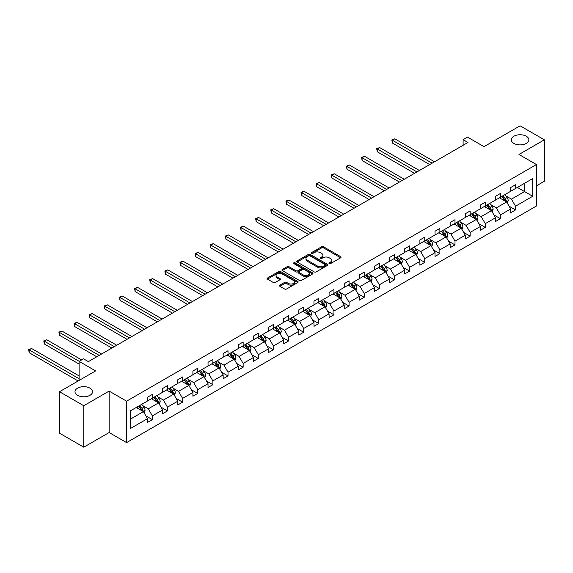 <?xml version="1.0" encoding="UTF-8"?>
<svg xmlns="http://www.w3.org/2000/svg" width="573" height="573" viewBox="0 0 573 573"><rect width="100%" height="100%" fill="white"/><g stroke="black" fill="none" stroke-linecap="round" stroke-linejoin="round"><path stroke-width="0.86" d="M89.975 388.15A8.781 5.071 0 0 0 80.406 387.054A8.781 5.071 0 0 0 74.991 391.731A8.781 5.071 0 0 0 77.563 395.32A8.781 5.071 0 0 0 87.132 396.416A8.781 5.071 0 0 0 92.547 391.731A8.781 5.071 0 0 0 89.975 388.15M526.308 136.238A8.781 5.071 0 0 0 516.739 135.135A8.781 5.071 0 0 0 511.317 139.819A8.781 5.071 0 0 0 513.888 143.408A8.781 5.071 0 0 0 523.457 144.503A8.781 5.071 0 0 0 528.879 139.819A8.781 5.071 0 0 0 526.308 136.238M329.217 263.609A0.945 0.544 0 0 0 330.549 263.609L340.67 257.771A1.347 0.781 0 0 0 341.064 257.22A1.347 0.781 0 0 0 340.67 256.668L323.53 246.777A1.347 0.781 0 0 0 321.625 246.777L311.511 252.614A0.945 0.544 0 0 0 311.232 253.001A0.945 0.544 0 0 0 311.511 253.388A0.945 0.544 0 0 0 312.844 253.388L314.154 252.629A4.312 2.485 0 0 1 320.243 252.629L321.675 253.452A4.312 2.485 0 0 1 322.936 255.214A4.312 2.485 0 0 1 321.675 256.969L320.364 257.728A0.945 0.544 0 0 0 320.085 258.115A0.945 0.544 0 0 0 320.364 258.495A0.945 0.544 0 0 0 321.697 258.495L323.007 257.743A4.312 2.485 0 0 1 329.103 257.743L330.528 258.566A4.312 2.485 0 0 1 331.788 260.328A4.312 2.485 0 0 1 330.528 262.083L329.217 262.842A0.945 0.544 0 0 0 328.945 263.222A0.945 0.544 0 0 0 329.217 263.609L329.217 262.842M536.443 185.831L544.35 181.269L544.35 139.819L520.098 125.816L484.013 146.652L467.525 137.133L463.106 139.683L463.106 145.284M83.765 447.184L109.135 432.536L109.135 391.087L83.765 405.734L83.765 447.184L59.52 433.181L59.52 391.731L95.605 370.903L79.11 361.377L79.11 380.422M83.765 405.734L59.52 391.731M279.825 285.146A1.347 0.781 0 0 0 279.431 285.698A1.347 0.781 0 0 0 279.825 286.242L284.631 289.021A1.347 0.781 0 0 0 286.536 289.021L297.774 282.532A1.347 0.781 0 0 0 298.168 281.988A1.347 0.781 0 0 0 297.774 281.436L280.634 271.538A1.347 0.781 0 0 0 278.729 271.538L267.498 278.027A1.347 0.781 0 0 0 267.097 278.578A1.347 0.781 0 0 0 267.498 279.123L273.3 282.482A1.347 0.781 0 0 0 275.205 282.482L280.018 279.703A1.347 0.781 0 0 0 280.412 279.151A1.347 0.781 0 0 0 280.018 278.607L277.139 276.938A3.603 2.077 0 0 1 276.079 275.47A3.603 2.077 0 0 1 278.306 273.55A3.603 2.077 0 0 1 282.231 274.001L293.512 280.512A3.603 2.077 0 0 1 294.565 281.988A3.603 2.077 0 0 1 292.345 283.907A3.603 2.077 0 0 1 288.42 283.456L286.536 282.367A1.347 0.781 0 0 0 284.631 282.367L279.825 285.146L279.825 286.242L284.631 283.492L284.631 282.367M79.11 361.377L83.529 358.834L88.378 361.635L467.955 142.484L463.106 139.683M109.135 391.087L126.597 401.172L536.443 164.544L536.443 205.994L126.597 442.614L126.597 401.172M544.35 139.819L518.98 154.466L536.443 164.544M314.248 271.924A1.347 0.781 0 0 0 316.153 271.924L327.384 265.435A1.347 0.781 0 0 0 327.777 264.891A1.347 0.781 0 0 0 327.384 264.339L310.251 254.441A1.347 0.781 0 0 0 308.346 254.441L297.108 260.93A1.347 0.781 0 0 0 296.714 261.481A1.347 0.781 0 0 0 297.108 262.026L314.248 271.924M294.2 263.816A0.945 0.544 0 0 1 295.152 263.945L312.564 273.994L301.348 280.469A1.347 0.781 0 0 1 299.443 280.469L282.303 270.578L282.303 269.475A1.347 0.781 0 0 0 281.909 270.026A1.347 0.781 0 0 0 282.303 270.578M282.303 269.475L287.109 266.703A1.347 0.781 0 0 1 289.014 266.703L295.962 270.714A1.347 0.781 0 0 0 297.867 270.714L301.061 268.873A1.347 0.781 0 0 0 301.455 268.322A1.347 0.781 0 0 0 301.061 267.777L293.82 263.594A0.945 0.544 0 0 1 293.548 263.215A0.945 0.544 0 0 1 294.128 262.706A0.945 0.544 0 0 1 295.152 262.828L312.579 272.884A1.347 0.781 0 0 1 312.973 273.436A1.347 0.781 0 0 1 312.579 273.987L312.579 272.884M130.329 410.891L147.505 400.978L147.505 397.225L152.354 394.425L152.354 398.178L162.632 392.24L162.632 388.487L167.481 385.686L167.481 389.439L177.766 383.502L177.766 379.749L182.615 376.948L182.615 380.701L192.9 374.763L192.9 371.01L197.749 368.21L197.749 371.963L208.035 366.025L208.035 362.272L212.884 359.472L212.884 363.225L223.162 357.294L223.162 353.541L228.018 350.74L228.018 354.494L238.296 348.556L238.296 344.803L243.145 342.002L243.145 345.755L253.431 339.818L253.431 336.065L258.28 333.264L258.28 337.017L268.565 331.079L268.565 327.326L273.414 324.526L273.414 328.279L283.699 322.341L283.699 318.588L288.548 315.787L288.548 319.541L298.827 313.61L298.827 309.857L303.683 307.056L303.683 310.81L313.961 304.872L313.961 301.119L318.81 298.318L318.81 302.071L329.095 296.134L329.095 292.38L333.944 289.58L333.944 293.333L344.23 287.395L344.23 283.642L349.079 280.842L349.079 284.595L359.364 278.657L359.364 274.904L364.213 272.103L364.213 275.857L374.491 269.919L374.491 266.173L379.34 263.372L379.34 267.125L389.626 261.188L389.626 257.435L394.475 254.634L394.475 258.387L404.76 252.449L404.76 248.696L409.609 245.896L409.609 249.649L419.894 243.711L419.894 239.958L424.743 237.158L424.743 240.911L435.022 234.973L435.022 231.22L439.878 228.419L439.878 232.172L450.156 226.235L450.156 222.489L455.005 219.688L455.005 223.434L465.29 217.504L465.29 213.75L470.139 210.95L470.139 214.703L480.425 208.765L480.425 205.012L485.274 202.212L485.274 205.965L495.559 200.027L495.559 196.274L500.408 193.473L500.408 197.227L510.686 191.289L510.686 187.536L515.542 184.735L515.542 188.488L532.711 178.575L532.711 196.274L515.542 206.187L515.542 209.94L510.686 212.741L510.686 208.987L500.408 214.925L500.408 218.678L495.559 221.479L495.559 217.726L485.274 223.663L485.274 227.417L480.425 230.217L480.425 226.464L470.139 232.402L470.139 236.148L465.29 238.948L465.29 235.202L455.005 241.133L455.005 244.886L450.156 247.686L450.156 243.933L439.878 249.871L439.878 253.624L435.022 256.425L435.022 252.672L424.743 258.609L424.743 262.362L419.894 265.163L419.894 261.41L409.609 267.347L409.609 271.101L404.76 273.901L404.76 270.148L394.475 276.086L394.475 279.839L389.626 282.632L389.626 278.886L379.34 284.817L379.34 288.57L374.491 291.371L374.491 287.617L364.213 293.555L364.213 297.308L359.364 300.109L359.364 296.356L349.079 302.293L349.079 306.046L344.23 308.847L344.23 305.094L333.944 311.032L333.944 314.785L329.095 317.585L329.095 313.832L318.81 319.77L318.81 323.523L313.961 326.324L313.961 322.57L303.683 328.501L303.683 332.254L298.827 335.055L298.827 331.301L288.548 337.239L288.548 340.992L283.699 343.793L283.699 340.04L273.414 345.977L273.414 349.731L268.565 352.531L268.565 348.778L258.28 354.716L258.28 358.469L253.431 361.269L253.431 357.516L243.145 363.454L243.145 367.207L238.296 370.008L238.296 366.254L228.018 372.192L228.018 375.938L223.162 378.739L223.162 374.986L212.884 380.923L212.884 384.676L208.035 387.477L208.035 383.724L197.749 389.661L197.749 393.415L192.9 396.215L192.9 392.462L182.615 398.4L182.615 402.153L177.766 404.953L177.766 401.2L167.481 407.138L167.481 410.891L162.632 413.692L162.632 409.939L152.354 415.876L152.354 419.622L147.505 422.423L147.505 418.677L130.329 428.59L130.329 410.891M151.379 398.736L158.556 402.876L148.278 408.814L142.663 405.577M148.278 408.814L152.354 415.876M158.556 402.876L162.632 409.939M147.505 400.076L148.278 400.527L152.354 398.178M166.514 389.998L173.691 394.145L163.412 400.076L157.797 396.838M163.412 400.076L167.481 407.138M173.691 394.145L177.766 401.2M162.632 391.345L163.412 391.789L167.481 389.439M181.648 381.26L188.825 385.407L178.54 391.345L172.931 388.1M178.54 391.345L182.615 398.4M188.825 385.407L192.9 392.462M177.766 382.606L178.54 383.05L182.615 380.701M196.783 372.522L203.959 376.669L193.674 382.606L188.059 379.362M193.674 382.606L197.749 389.661M203.959 376.669L208.035 383.724M192.9 373.868L193.674 374.319L197.749 371.963M211.91 363.791L219.094 367.93L208.808 373.868L203.193 370.624M208.808 373.868L212.884 380.923M219.094 367.93L223.162 374.986M208.035 365.13L208.808 365.581L212.884 363.225M227.044 355.052L234.221 359.192L223.943 365.13L218.327 361.892M223.943 365.13L228.018 372.192M234.221 359.192L238.296 366.254M223.162 356.392L223.943 356.843L228.018 354.494M242.178 346.314L249.355 350.461L239.077 356.392L233.462 353.154M239.077 356.392L243.145 363.454M249.355 350.461L253.431 357.516M238.296 347.661L239.077 348.105L243.145 345.755M257.313 337.576L264.49 341.723L254.204 347.661L248.589 344.416M254.204 347.661L258.28 354.716M264.49 341.723L268.565 348.778M253.431 338.922L254.204 339.366L258.28 337.017M272.447 328.838L279.624 332.985L269.339 338.922L263.723 335.678M269.339 338.922L273.414 345.977M279.624 332.985L283.699 340.04M268.565 330.184L269.339 330.635L273.414 328.279M287.574 320.106L294.758 324.246L284.473 330.184L278.858 326.939M284.473 330.184L288.548 337.239M294.758 324.246L298.827 331.301M283.699 321.446L284.473 321.897L288.548 319.541M302.709 311.368L309.886 315.508L299.607 321.446L293.992 318.208M299.607 321.446L303.683 328.501M309.886 315.508L313.961 322.57M298.827 312.708L299.607 313.159L303.683 310.81M317.843 302.63L325.02 306.777L314.742 312.708L309.126 309.47M314.742 312.708L318.81 319.77M325.02 306.777L329.095 313.832M313.961 303.976L314.742 304.421L318.81 302.071M332.977 293.892L340.154 298.039L329.869 303.976L324.254 300.732M329.869 303.976L333.944 311.032M340.154 298.039L344.23 305.094M329.095 295.238L329.869 295.682L333.944 293.333M348.105 285.153L355.289 289.301L345.003 295.238L339.388 291.994M345.003 295.238L349.079 302.293M355.289 289.301L359.364 296.356M344.23 286.5L345.003 286.951L349.079 284.595M363.239 276.422L370.416 280.562L360.138 286.5L354.522 283.255M360.138 286.5L364.213 293.555M370.416 280.562L374.491 287.617M359.364 277.762L360.138 278.213L364.213 275.857M378.373 267.684L385.55 271.824L375.272 277.762L369.657 274.524M375.272 277.762L379.34 284.817M385.55 271.824L389.626 278.886M374.491 269.024L375.272 269.475L379.34 267.125M393.508 258.946L400.685 263.093L390.399 269.024L384.791 265.786M390.399 269.024L394.475 276.086M400.685 263.093L404.76 270.148M389.626 260.292L390.399 260.736L394.475 258.387M408.642 250.208L415.819 254.355L405.534 260.292L399.918 257.048M405.534 260.292L409.609 267.347M415.819 254.355L419.894 261.41M404.76 251.554L405.534 251.998L409.609 249.649M423.769 241.469L430.953 245.616L420.668 251.554L415.053 248.31M420.668 251.554L424.743 258.609M430.953 245.616L435.022 252.672M419.894 242.816L420.668 243.267L424.743 240.911M438.904 232.731L446.08 236.878L435.802 242.816L430.187 239.571M435.802 242.816L439.878 249.871M446.08 236.878L450.156 243.933M435.022 234.078L435.802 234.529L439.878 232.172M454.038 224L461.215 228.14L450.937 234.078L445.321 230.84M450.937 234.078L455.005 241.133M461.215 228.14L465.29 235.202M450.156 225.339L450.937 225.791L455.005 223.434M469.172 215.262L476.349 219.409L466.064 225.339L460.448 222.102M466.064 225.339L470.139 232.402M476.349 219.409L480.425 226.464M465.29 216.608L466.064 217.052L470.139 214.703M484.307 206.524L491.484 210.671L481.198 216.608L475.583 213.364M481.198 216.608L485.274 223.663M491.484 210.671L495.559 217.726M480.425 207.87L481.198 208.314L485.274 205.965M499.434 197.785L506.618 201.932L496.333 207.87L490.717 204.625M496.333 207.87L500.408 214.925M506.618 201.932L510.686 208.987M495.559 199.132L496.333 199.576L500.408 197.227M517.383 187.428L524.56 191.568L511.467 199.132L505.852 195.887M511.467 199.132L515.542 206.187M532.711 196.274L524.56 191.568L524.56 183.281L532.711 178.575M109.135 432.536L126.597 442.614M510.686 190.394L511.467 190.845L515.542 188.488M130.329 419.178L143.429 411.615L136.245 407.475M143.429 411.615L147.505 418.677M509.089 206.216L515.542 209.94M493.955 214.954L500.408 218.678M478.82 223.692L485.274 227.417M463.693 232.43L470.139 236.148M448.559 241.161L455.005 244.886M433.424 249.9L439.878 253.624M418.29 258.638L424.743 262.362M403.156 267.376L409.609 271.101M388.028 276.114L394.475 279.839M372.894 284.845L379.34 288.57M357.76 293.584L364.213 297.308M342.625 302.322L349.079 306.046M327.491 311.06L333.944 314.785M312.364 319.798L318.81 323.523M297.229 328.53L303.683 332.254M282.095 337.268L288.548 340.992M266.961 346.006L273.414 349.731M251.834 354.744L258.28 358.469M236.699 363.483L243.145 367.207M221.565 372.214L228.018 375.938M206.43 380.952L212.884 384.676M191.296 389.69L197.749 393.415M176.169 398.428L182.615 402.153M161.034 407.167L167.481 410.891M145.9 415.898L152.354 419.622M329.597 263.745L330.528 263.208A4.312 2.485 0 0 0 331.788 261.446L331.788 260.328M322.936 255.214L322.936 256.332A4.312 2.485 0 0 1 321.675 258.094L320.744 258.631M340.649 257.778L323.53 247.894A1.347 0.781 0 0 0 321.625 247.894L311.884 253.517M327.369 265.449L310.251 255.565A1.347 0.781 0 0 0 308.346 255.565L297.122 262.04M325.006 265.27A0.945 0.544 0 0 0 325.285 264.891A0.945 0.544 0 0 0 325.006 264.504L309.964 255.816A0.945 0.544 0 0 0 308.632 255.816L307.25 256.611A4.312 2.485 0 0 0 305.989 258.373A4.312 2.485 0 0 0 307.25 260.135L317.528 266.073A4.312 2.485 0 0 0 323.623 266.073L325.006 265.27L325.006 266.395A0.945 0.544 0 0 0 325.285 266.008L325.285 264.891M305.989 258.373L305.989 259.49A4.312 2.485 0 0 0 307.25 261.252L307.25 260.135M325.006 266.395L323.623 267.19A4.312 2.485 0 0 1 317.528 267.19L307.25 261.252M282.317 270.585L287.109 267.82L287.109 266.703M301.455 268.322L301.455 269.446A1.347 0.781 0 0 1 301.061 269.99L297.867 271.838A1.347 0.781 0 0 1 295.962 271.838L289.014 267.82A1.347 0.781 0 0 0 287.109 267.82M303.174 274.882A3.603 2.077 0 0 0 307.107 275.327A3.603 2.077 0 0 0 309.327 273.407A3.603 2.077 0 0 0 308.274 271.939L304.299 269.639A1.347 0.781 0 0 0 302.394 269.639L299.199 271.487A1.347 0.781 0 0 0 298.805 272.032A1.347 0.781 0 0 0 299.199 272.583L303.174 274.882L303.174 276A3.603 2.077 0 0 0 307.107 276.451A3.603 2.077 0 0 0 309.327 274.531L309.327 273.407M298.805 272.032L298.805 273.156A1.347 0.781 0 0 0 299.199 273.701L299.199 272.583M303.174 276L299.199 273.701M294.565 281.988L294.565 283.105A3.603 2.077 0 0 1 292.345 285.025A3.603 2.077 0 0 1 288.42 284.573L286.536 283.492A1.347 0.781 0 0 0 284.631 283.492M276.079 275.47L276.079 276.587A3.603 2.077 0 0 0 277.139 278.063L277.139 276.938M279.996 279.71L277.139 278.063M297.759 282.546L280.634 272.662A1.347 0.781 0 0 0 278.729 272.662L267.512 279.137M507.356 203.207L508.244 200.629A3.639 2.099 -120 0 0 507.084 197.535L504.906 194.627M501.003 198.688L500.057 197.427M434.542 161.772L394.797 138.831L392.369 140.227L392.369 143.028L429.693 164.573M506.081 201.624L506.281 200.786A3.639 2.099 -120 0 0 505.243 198.602L503.065 195.694M502.156 196.217L504.548 199.418A1.855 1.067 60 0 1 504.885 199.984L506.281 200.786M501.898 196.367L504.075 199.275A3.639 2.099 60 0 1 504.985 200.987M392.369 143.028L391.839 139.919L432.114 163.176M391.839 139.919L394.797 138.831M492.221 211.946L493.109 209.367A3.639 2.099 -120 0 0 491.949 206.273L489.772 203.365M485.868 207.426L484.923 206.165M419.407 170.51L379.663 147.569L377.242 148.966L377.242 151.766L414.558 173.311M490.946 210.355L491.147 209.525A3.639 2.099 -120 0 0 490.108 207.34L487.931 204.432M487.021 204.955L489.414 208.157A1.855 1.067 60 0 1 489.75 208.715L491.147 209.525M486.764 205.105L488.941 208.006A3.639 2.099 60 0 1 489.851 209.725M377.242 151.766L376.705 148.658L416.979 171.914M376.705 148.658L379.663 147.569M477.087 220.684L477.975 218.105A3.639 2.099 -120 0 0 476.822 215.011L474.637 212.103M470.734 216.164L469.788 214.904M404.273 179.249L364.528 156.307L362.107 157.704L362.107 160.504L399.424 182.049M475.812 219.094L476.013 218.263A3.639 2.099 -120 0 0 474.974 216.071L472.797 213.17M471.887 213.693L474.286 216.895A1.855 1.067 60 0 1 474.623 217.454L476.013 218.263M471.636 213.836L473.814 216.744A3.639 2.099 60 0 1 474.716 218.463M362.107 160.504L361.57 157.396L401.852 180.653M361.57 157.396L364.528 156.307M461.953 229.422L462.848 226.844A3.639 2.099 -120 0 0 461.688 223.749L459.51 220.841M455.599 224.903L454.654 223.642M389.139 187.987L349.401 165.038L346.973 166.442L346.973 169.243L384.29 190.788M460.678 227.832L460.885 227.001A3.639 2.099 -120 0 0 459.84 224.809L457.662 221.901M456.753 222.431L459.152 225.626A1.855 1.067 60 0 1 459.489 226.192L460.885 227.001M456.502 222.575L458.679 225.483A3.639 2.099 60 0 1 459.582 227.202M346.973 169.243L346.443 166.134L386.718 189.384M346.443 166.134L349.401 165.038M446.818 238.153L447.714 235.582A3.639 2.099 -120 0 0 446.553 232.48L444.376 229.58M440.472 233.641L439.527 232.38M374.011 196.725L334.267 173.777L331.839 175.18L331.839 177.981L369.155 199.526M445.543 236.57L445.751 235.732A3.639 2.099 -120 0 0 444.712 233.548L442.535 230.64M441.618 231.17L444.018 234.364A1.855 1.067 60 0 1 444.354 234.93L445.751 235.732M441.368 231.313L443.545 234.221A3.639 2.099 60 0 1 444.455 235.94M331.839 177.981L331.309 174.872L371.583 198.122M331.309 174.872L334.267 173.777M431.691 246.891L432.579 244.32A3.639 2.099 -120 0 0 431.419 241.219L429.241 238.311M425.338 242.372L424.392 241.111M358.877 205.463L319.132 182.515L316.704 183.912L316.704 186.712L354.028 208.257M430.416 245.308L430.617 244.47A3.639 2.099 -120 0 0 429.578 242.286L427.401 239.378M426.491 239.901L428.883 243.102A1.855 1.067 60 0 1 429.22 243.668L430.617 244.47M426.233 240.051L428.411 242.959A3.639 2.099 60 0 1 429.32 244.671M316.704 186.712L316.174 183.604L356.449 206.86M316.174 183.604L319.132 182.515M416.557 255.63L417.445 253.051A3.639 2.099 -120 0 0 416.285 249.957L414.107 247.049M410.204 251.11L409.258 249.849M343.743 214.195L303.998 191.253L301.577 192.65L301.577 195.45L338.894 216.995M415.282 254.04L415.482 253.209A3.639 2.099 -120 0 0 414.444 251.024L412.266 248.116M411.357 248.639L413.749 251.841A1.855 1.067 60 0 1 414.086 252.399L415.482 253.209M411.099 248.789L413.283 251.697A3.639 2.099 60 0 1 414.186 253.409M301.577 195.45L301.04 192.342L341.315 215.598M301.04 192.342L303.998 191.253M401.422 264.368L402.318 261.789A3.639 2.099 -120 0 0 401.157 258.695L398.973 255.787M395.069 259.848L394.124 258.588M328.608 222.933L288.864 199.991L286.443 201.388L286.443 204.189L323.759 225.733M400.147 262.778L400.355 261.947A3.639 2.099 -120 0 0 399.309 259.755L397.132 256.854M396.222 257.377L398.622 260.579A1.855 1.067 60 0 1 398.958 261.138L400.355 261.947M395.972 257.521L398.149 260.429A3.639 2.099 60 0 1 399.052 262.148M286.443 204.189L285.906 201.08L326.187 224.337M285.906 201.08L288.864 199.991M386.288 273.106L387.183 270.528A3.639 2.099 -120 0 0 386.023 267.433L383.846 264.525M379.935 268.587L378.997 267.326M313.474 231.671L273.736 208.722L271.308 210.126L271.308 212.927L308.625 234.472M385.013 271.516L385.221 270.685A3.639 2.099 -120 0 0 384.175 268.493L381.998 265.586M381.088 266.116L383.487 269.317A1.855 1.067 60 0 1 383.824 269.876L385.221 270.685M380.837 266.259L383.015 269.167A3.639 2.099 60 0 1 383.917 270.886M271.308 212.927L270.778 209.818L311.053 233.068M270.778 209.818L273.736 208.722M371.154 281.837L372.049 279.266A3.639 2.099 -120 0 0 370.889 276.172L368.711 273.264M364.808 277.325L363.862 276.064M298.347 240.409L258.602 217.461L256.174 218.865L256.174 221.665L293.491 243.21M369.886 280.254L370.086 279.416A3.639 2.099 -120 0 0 369.048 277.232L366.87 274.324M365.954 274.854L368.353 278.048A1.855 1.067 60 0 1 368.69 278.614L370.086 279.416M365.703 274.997L367.88 277.905A3.639 2.099 60 0 1 368.79 279.624M256.174 221.665L255.644 218.557L295.919 241.806M255.644 218.557L258.602 217.461M356.026 290.575L356.915 288.004A3.639 2.099 -120 0 0 355.754 284.903L353.577 281.995M349.673 286.056L348.728 284.795M283.212 249.148L243.468 226.199L241.047 227.596L241.047 230.396L278.363 251.948M354.751 288.993L354.952 288.155A3.639 2.099 -120 0 0 353.913 285.97L351.736 283.062M350.826 283.585L353.219 286.786A1.855 1.067 60 0 1 353.555 287.352L354.952 288.155M350.569 283.735L352.746 286.643A3.639 2.099 60 0 1 353.656 288.355M241.047 230.396L240.51 227.288L280.784 250.544M240.51 227.288L243.468 226.199M340.892 299.314L341.78 296.735A3.639 2.099 -120 0 0 340.62 293.641L338.442 290.733M334.539 294.794L333.593 293.534M268.078 257.879L228.333 234.937L225.912 236.334L225.912 239.134L263.229 260.679M339.617 297.731L339.818 296.893A3.639 2.099 -120 0 0 338.779 294.708L336.602 291.8M335.692 292.323L338.091 295.525A1.855 1.067 60 0 1 338.421 296.083L339.818 296.893M335.434 292.474L337.619 295.382A3.639 2.099 60 0 1 338.521 297.093M225.912 239.134L225.375 236.026L265.65 259.283M225.375 236.026L228.333 234.937M325.758 308.052L326.653 305.473A3.639 2.099 -120 0 0 325.493 302.379L323.315 299.471M319.405 303.532L318.459 302.272M252.944 266.617L213.206 243.675L210.778 245.072L210.778 247.873L248.095 269.417M324.483 306.462L324.69 305.631A3.639 2.099 -120 0 0 323.645 303.446L321.467 300.539M320.558 301.061L322.957 304.263A1.855 1.067 60 0 1 323.294 304.822L324.69 305.631M320.307 301.205L322.484 304.113A3.639 2.099 60 0 1 323.387 305.832M210.778 247.873L210.241 244.764L250.523 268.021M210.241 244.764L213.206 243.675M310.623 316.79L311.519 314.212A3.639 2.099 -120 0 0 310.358 311.118L308.181 308.21M304.27 312.271L303.332 311.01M237.809 275.355L198.072 252.406L195.644 253.81L195.644 256.611L232.96 278.156M309.348 315.2L309.556 314.369A3.639 2.099 -120 0 0 308.518 312.178L306.333 309.27M305.423 309.8L307.823 313.001A1.855 1.067 60 0 1 308.159 313.56L309.556 314.369M305.173 309.943L307.35 312.851A3.639 2.099 60 0 1 308.253 314.57M195.644 256.611L195.114 253.502L235.388 276.752M195.114 253.502L198.072 252.406M295.489 325.521L296.384 322.95A3.639 2.099 -120 0 0 295.224 319.856L293.047 316.948M289.143 321.009L288.198 319.748M222.682 284.093L182.937 261.145L180.509 262.549L180.509 265.349L217.826 286.894M294.221 323.938L294.422 323.1A3.639 2.099 -120 0 0 293.383 320.916L291.206 318.008M290.296 318.538L292.688 321.732A1.855 1.067 60 0 1 293.025 322.298L294.422 323.1M290.038 318.681L292.216 321.589A3.639 2.099 60 0 1 293.125 323.308M180.509 265.349L179.979 262.241L220.254 285.49M179.979 262.241L182.937 261.145M280.362 334.26L281.25 331.688A3.639 2.099 -120 0 0 280.09 328.587L277.912 325.679M274.009 329.74L273.063 328.479M207.548 292.832L167.803 269.883L165.382 271.287L165.382 274.08L202.699 295.632M279.087 332.677L279.287 331.839A3.639 2.099 -120 0 0 278.249 329.654L276.071 326.746M275.162 327.269L277.554 330.471A1.855 1.067 60 0 1 277.891 331.036L279.287 331.839M274.904 327.419L277.081 330.327A3.639 2.099 60 0 1 277.991 332.039M165.382 274.08L164.845 270.979L205.12 294.228M164.845 270.979L167.803 269.883M265.227 342.998L266.116 340.419A3.639 2.099 -120 0 0 264.955 337.325L262.778 334.417M258.874 338.478L257.929 337.218M192.413 301.563L152.669 278.621L150.248 280.018L150.248 282.818L187.564 304.363M263.952 341.415L264.153 340.577A3.639 2.099 -120 0 0 263.114 338.392L260.937 335.484M260.027 336.007L262.427 339.209A1.855 1.067 60 0 1 262.763 339.775L264.153 340.577M259.777 336.158L261.954 339.066A3.639 2.099 60 0 1 262.857 340.777M150.248 282.818L149.711 279.71L189.992 302.967M149.711 279.71L152.669 278.621M250.093 351.736L250.988 349.158A3.639 2.099 -120 0 0 249.828 346.063L247.651 343.155M243.74 347.217L242.794 345.956M177.279 310.301L137.541 287.36L135.113 288.756L135.113 291.557L172.43 313.102M248.818 350.146L249.026 349.315A3.639 2.099 -120 0 0 247.98 347.131L245.803 344.223M244.893 344.745L247.292 347.947A1.855 1.067 60 0 1 247.629 348.506L249.026 349.315M244.642 344.889L246.82 347.797A3.639 2.099 60 0 1 247.722 349.516M135.113 291.557L134.583 288.448L174.858 311.705M134.583 288.448L137.541 287.36M234.959 360.474L235.854 357.896A3.639 2.099 -120 0 0 234.694 354.802L232.516 351.894M228.613 355.955L227.667 354.694M162.152 319.039L122.407 296.091L119.979 297.494L119.979 300.295L157.296 321.84M233.684 358.884L233.891 358.053A3.639 2.099 -120 0 0 232.853 355.862L230.675 352.954M229.759 353.484L232.158 356.685A1.855 1.067 60 0 1 232.495 357.244L233.891 358.053M229.508 353.627L231.685 356.535A3.639 2.099 60 0 1 232.595 358.254M119.979 300.295L119.449 297.186L159.724 320.436M119.449 297.186L122.407 296.091M219.831 369.213L220.72 366.634A3.639 2.099 -120 0 0 219.559 363.54L217.382 360.632M213.478 364.693L212.533 363.432M147.017 327.777L107.273 304.829L104.845 306.233L104.845 309.033L142.168 330.578M218.557 367.622L218.757 366.784A3.639 2.099 -120 0 0 217.719 364.6L215.541 361.692M214.631 362.222L217.024 365.416A1.855 1.067 60 0 1 217.36 365.982L218.757 366.784M214.374 362.365L216.551 365.273A3.639 2.099 60 0 1 217.461 366.992M104.845 309.033L104.315 305.925L144.589 329.174M104.315 305.925L107.273 304.829M204.697 377.944L205.585 375.372A3.639 2.099 -120 0 0 204.425 372.271L202.248 369.363M198.344 373.424L197.399 372.164M131.883 336.516L92.138 313.567L89.717 314.971L89.717 317.771L127.034 339.316M203.422 376.361L203.623 375.523A3.639 2.099 -120 0 0 202.584 373.338L200.407 370.43M199.497 370.953L201.889 374.155A1.855 1.067 60 0 1 202.226 374.721L203.623 375.523M199.239 371.103L201.417 374.011A3.639 2.099 60 0 1 202.326 375.723M89.717 317.771L89.18 314.663L129.455 337.912M89.18 314.663L92.138 313.567M189.563 386.682L190.458 384.103A3.639 2.099 -120 0 0 189.298 381.009L187.113 378.101M183.21 382.162L182.264 380.902M116.749 345.247L77.004 322.305L74.583 323.702L74.583 326.503L111.9 348.047M188.288 385.099L188.496 384.261A3.639 2.099 -120 0 0 187.45 382.076L185.272 379.168M184.363 379.691L186.762 382.893A1.855 1.067 60 0 1 187.099 383.459L188.496 384.261M184.112 379.842L186.289 382.75A3.639 2.099 60 0 1 187.192 384.462M74.583 326.503L74.046 323.394L114.328 346.651M74.046 323.394L77.004 322.305M174.428 395.42L175.324 392.842A3.639 2.099 -120 0 0 174.163 389.747L171.986 386.839M168.075 390.901L167.137 389.64M101.614 353.985L61.877 331.044L59.449 332.44L59.449 335.241L96.765 356.786M173.153 393.83L173.361 392.999A3.639 2.099 -120 0 0 172.315 390.815L170.138 387.907M169.228 388.43L171.628 391.631A1.855 1.067 60 0 1 171.964 392.19L173.361 392.999M168.978 388.58L171.155 391.481A3.639 2.099 60 0 1 172.058 393.2M59.449 335.241L58.919 332.132L99.193 355.389M58.919 332.132L61.877 331.044M159.294 404.158L160.189 401.58A3.639 2.099 -120 0 0 159.029 398.486L156.852 395.578M152.948 399.639L152.003 398.378M81.631 359.923L46.742 339.775L44.314 341.179L44.314 343.979L79.11 364.07M158.026 402.568L158.227 401.737A3.639 2.099 -120 0 0 157.188 399.546L155.011 396.638M154.094 397.168L156.493 400.369A1.855 1.067 60 0 1 156.83 400.928L158.227 401.737M153.843 397.311L156.021 400.219A3.639 2.099 60 0 1 156.93 401.938M44.314 343.979L43.784 340.871L79.21 361.327M43.784 340.871L46.742 339.775M144.167 412.897L145.055 410.318A3.639 2.099 -120 0 0 143.895 407.224L141.717 404.316M137.814 408.377L136.868 407.117M79.11 375.938L31.608 348.513L29.18 349.917L29.18 352.717L78.143 380.981M142.892 411.307L143.092 410.469A3.639 2.099 -120 0 0 142.054 408.284L139.876 405.376M138.967 405.906L141.359 409.101A1.855 1.067 60 0 1 141.696 409.666L143.092 410.469M138.709 406.049L140.886 408.957A3.639 2.099 60 0 1 141.796 410.676M29.18 352.717L28.65 349.609L79.11 378.739M28.65 349.609L31.608 348.513M330.528 263.208L330.528 262.083M320.364 258.495L320.364 257.728M321.675 258.094L321.675 256.969M311.511 253.388L311.511 252.614M321.625 247.894L321.625 246.777M323.53 247.894L323.53 246.777M340.67 257.771L340.67 256.668M297.108 262.026L297.108 260.93M308.346 255.565L308.346 254.441M310.251 255.565L310.251 254.441M327.384 265.435L327.384 264.339M317.528 267.19L317.528 266.073M323.623 267.19L323.623 266.073M289.014 267.82L289.014 266.703M295.962 271.838L295.962 270.714M297.867 271.838L297.867 270.714M301.061 269.99L301.061 268.873M295.152 263.945L295.152 262.828M286.536 283.492L286.536 282.367M288.42 284.573L288.42 283.456M280.018 279.703L280.018 278.607M267.498 279.123L267.498 278.027M278.729 272.662L278.729 271.538M280.634 272.662L280.634 271.538M297.774 282.532L297.774 281.436M506.353 201.782L508.222 200.7M505.243 198.602L507.084 197.535M503.044 199.87L504.075 199.275M491.219 210.52L493.088 209.439M490.108 207.34L491.949 206.273M487.91 208.608L488.941 208.006M476.084 219.251L477.954 218.177M474.974 216.071L476.822 215.011M472.775 217.346L473.814 216.744M460.957 227.99L462.819 226.915M459.84 224.809L461.688 223.749M457.648 226.077L458.679 225.483M445.823 236.728L447.692 235.653M444.712 233.548L446.553 232.48M442.514 234.815L443.545 234.221M430.688 245.466L432.558 244.385M429.578 242.286L431.419 241.219M427.379 243.554L428.411 242.959M415.554 254.204L417.423 253.123M414.444 251.024L416.285 249.957M412.245 252.292L413.283 251.697M400.427 262.935L402.289 261.861M399.309 259.755L401.157 258.695M397.11 261.03L398.149 260.429M385.292 271.674L387.155 270.599M384.175 268.493L386.023 267.433M381.983 269.761L383.015 269.167M370.158 280.412L372.027 279.338M369.048 277.232L370.889 276.172M366.849 278.499L367.88 277.905M355.024 289.15L356.893 288.069M353.913 285.97L355.754 284.903M351.715 287.238L352.746 286.643M339.889 297.888L341.759 296.807M338.779 294.708L340.62 293.641M336.58 295.976L337.619 295.382M324.762 306.619L326.624 305.545M323.645 303.446L325.493 302.379M321.446 304.714L322.484 304.113M309.628 315.358L311.49 314.283M308.518 312.178L310.358 311.118M306.319 313.445L307.35 312.851M294.493 324.096L296.363 323.022M293.383 320.916L295.224 319.856M291.184 322.184L292.216 321.589M279.359 332.834L281.228 331.753M278.249 329.654L280.09 328.587M276.05 330.922L277.081 330.327M264.225 341.572L266.094 340.491M263.114 338.392L264.955 337.325M260.916 339.66L261.954 339.066M249.097 350.311L250.96 349.229M247.98 347.131L249.828 346.063M245.788 348.398L246.82 347.797M233.963 359.042L235.832 357.967M232.853 355.862L234.694 354.802M230.654 357.137L231.685 356.535M218.829 367.78L220.698 366.706M217.719 364.6L219.559 363.54M215.52 365.868L216.551 365.273M203.694 376.518L205.564 375.437M202.584 373.338L204.425 372.271M200.385 374.606L201.417 374.011M188.56 385.257L190.429 384.175M187.45 382.076L189.298 381.009M185.251 383.344L186.289 382.75M173.433 393.995L175.295 392.913M172.315 390.815L174.163 389.747M170.124 392.082L171.155 391.481M158.298 402.726L160.168 401.652M157.188 399.546L159.029 398.486M154.989 400.821L156.021 400.219M143.164 411.464L145.033 410.39M142.054 408.284L143.895 407.224M139.855 409.552L140.886 408.957"/></g></svg>
